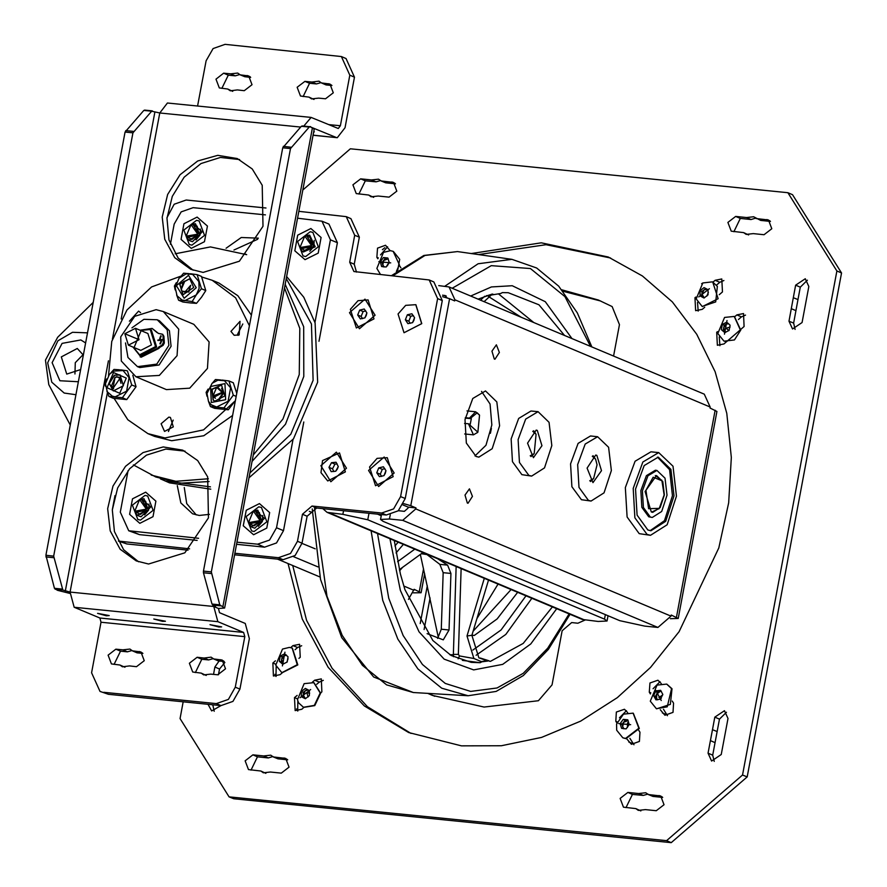 <?xml version="1.0" encoding="UTF-8"?>
<svg xmlns="http://www.w3.org/2000/svg" width="887" height="887" viewBox="0 0 887 887"><rect width="100%" height="100%" fill="white"/><g stroke="black" fill="none" stroke-linecap="round" stroke-linejoin="round"><path stroke-width="1.33" d="M420.238 623.55L427.323 585.719M430.04 597.96L424.13 629.548M600.721 301.003L563.079 291.291M561.859 289.816L598.415 300.006L612.152 306.614L619.436 324.653L613.571 356.031M584.877 620.146L577.892 623.195L571.638 622.563L562.147 630.779L552.024 684.842L538.387 700.785L484.069 707.083L432.435 695.397L427.889 693.39M428.521 693.434L434.763 696.35M312.346 512.575L309.386 511.333M413.22 592.893L421.081 592.727L424.651 573.656M408.43 599.379L414.14 589.278L421.081 592.727M320.041 577.016L277.265 559.054M327.048 512.342L342.881 514.327L367.795 519.793L604.479 619.148L607.03 620.978L598.137 621.477L582.304 619.492L327.048 512.342L322.713 508.606M377.285 514.072L381.266 515.735M479.39 414.961L475.709 411.779L469.467 418.099L470.454 418.309L477.151 412.788L479.557 415.249L477.86 432.157L468.403 423.764L473.403 434.796L477.638 432.412M468.403 423.764L464.611 423.387M465.342 417.677L469.467 418.099M470.454 418.309L471.319 418.675L470.254 424.341L469.4 423.986M471.319 418.675L465.276 418.065M531.601 476.086L521.866 474.689L512.42 461.717L511.1 438.921L518.618 418.387L530.991 411.003L538.054 411.712L549.108 422.345L551.803 445.596L544.551 467.859L531.601 476.086L528.929 475.399L519.483 462.426L518.163 439.619L525.681 419.096L538.054 411.712M476.108 456.45L466.385 443.101L465.032 419.651L472.771 398.54L485.488 390.945L496.864 401.878L499.636 425.804L492.174 448.7L478.858 457.16L476.108 456.45M475.033 455.929L485.954 445.263L491.819 425.017L490.09 404.017L481.497 391.4M467.382 503.073L464.988 495.101L469.411 488.881L472.483 496.432L467.981 503.228L467.382 503.073M494.336 359.069L491.93 351.097L496.365 344.877L499.425 352.427L494.924 359.224L494.336 359.069M591.119 501.066L581.384 499.669L571.938 486.697L570.618 463.901L578.136 443.367L590.509 435.994L597.572 436.692L608.626 447.325L611.32 470.587L604.069 492.839L591.119 501.066L588.447 500.379L578.989 487.406L577.681 464.611L585.198 444.077L597.572 436.692M650.459 535.316L639.217 533.652L627.065 516.977L625.368 487.662L635.048 461.262L650.947 451.782L658.753 452.558L672.978 466.229L676.437 496.132L667.113 524.749L650.459 535.316L647.033 534.44L634.881 517.753L633.185 488.449L642.853 462.049L658.753 452.558M670.339 618.671L678.2 618.494L716.94 411.501L709.999 408.053L710.188 407.011L454.931 299.861L449.077 286.989L704.333 394.138L710.188 407.011M381.499 514.493L380.556 519.494L383.106 521.323L619.791 620.678L644.705 626.144L657.921 627.475L671.06 616.099L671.259 615.057L678.2 618.494M442.657 296.69L449.565 298.731L410.825 505.734L416.003 507.907L408.186 507.12L402.964 504.936M410.825 505.734L403.618 503.616M380.556 519.494L389.448 518.995L402.665 520.325L415.803 508.95L671.06 616.099M398.374 510.724L404.35 511.322L407.998 508.162L408.186 507.12M446.139 295.903L442.591 295.105M449.565 298.731L454.743 300.904L454.931 299.861M438.777 285.559L449.077 286.989M444.775 295.327L447.159 297.888M416.003 507.907L415.803 508.95M596.873 455.386L601.486 470.709L592.959 482.672L587.072 468.148L595.731 455.086L596.873 455.386M537.356 430.395L541.968 445.729L533.442 457.692L527.554 443.167L536.214 430.106L537.356 430.395M647.876 529.938L637.066 515.114L635.569 489.059L644.162 465.586L658.298 457.16L670.938 469.301L674.009 495.888L665.727 521.323L650.925 530.725L647.876 529.938M657.511 457.104L669.596 469.711L672.446 495.733L664.485 520.669L650.149 530.614M656.968 470.398L655.404 470.243L646.357 475.643L640.857 490.655L641.822 507.331L648.741 516.822L652.255 517.476L650.293 516.977L643.385 507.486L642.421 490.81L647.92 475.798L656.968 470.398L665.062 478.171L667.024 495.19L661.724 511.466L652.255 517.476M651.246 511.943L645.093 491.498L656.458 475.554L662.777 481.619L664.308 494.913L660.161 507.63L652.765 512.331L651.246 511.943M592.239 456.284L595.587 459.278L597.084 464.744L593.647 478.536L590.52 481.563M593.115 455.696L595.587 459.278M593.647 478.536L589.777 480.809M533.597 430.716L536.07 434.297L534.14 453.556L530.26 455.829M534.14 453.556L531.003 456.583M532.721 431.304L536.07 434.297M491.387 428.443L490.422 433.322M70.261 425.139L48.763 384.581L45.492 360.133L57.633 337.237L93.235 302.4M356.43 272.109L354.29 264.215L359.346 237.206L350.875 218.601L346.229 216.65L354.7 235.266L349.644 262.264L353.88 271.566L429.186 279.982L437.657 298.586L400.602 496.587L393.64 508.861L381.61 513.019L311.98 506.045L302.489 514.26L297.433 541.258L290.47 553.532L278.44 557.69L234.844 553.322M234.578 554.774L283.086 559.642L295.116 555.473L302.079 543.21L307.124 516.212L316.626 507.996L386.244 514.97L398.285 510.801L405.237 498.538L442.291 300.538L433.821 281.933L429.186 279.982M189.552 548.787L118.414 541.07L126.841 543.975L188.088 550.117M166.978 217.692L174.162 204.198L186.203 200.03L265.978 208.035M298.852 211.328L346.229 216.65M349.445 312.667L365.023 299.196L375.068 315.24L359.501 328.711L349.445 312.667M368.56 470.454L384.138 456.982L394.183 473.026L378.616 486.497L368.56 470.454M320.817 465.664L336.384 452.193L346.44 468.236L330.862 481.708L320.817 465.664M112.405 509.282L114.977 495.578M645.958 490.234L653.12 477.239L661.968 480.754L664.108 494.891L659.207 508.318L648.619 508.65L645.958 490.234M651.646 512.098L658.986 508.584M661.802 480.455L655.316 475.565M564.564 335.463L538.974 304.784L508.262 292.655L502.408 292.588L500.756 293.53L487.151 295.726L490.334 294.661M478.104 299.174L492.241 293.996L493.937 294.584M486.342 295.704L487.151 295.726M491.797 294.517L484.114 301.691M461.118 568.622L458.324 654.362L459.422 655.97L473.935 658.531L481.885 661.802L480.244 662.744L471.208 662.356L451.106 655.471L432.823 640.547L404.904 589.6L400.359 573.911L394.272 540.56M396.023 552.934L403.33 544.363M571.993 338.59L545.328 301.669L512.231 285.714L491.453 286.978L470.664 296.047L491.453 286.978L512.231 285.714L545.328 301.669L571.993 338.59M389.981 538.764L400.336 590.387L418.986 631.755L444.21 659.108L473.713 669.951L502.685 664.319L530.748 643.962L556.703 608.748L530.748 643.962L502.685 664.319L473.713 669.951L444.21 659.108L418.986 631.755L400.336 590.387L389.981 538.764M552.401 606.941L523.186 643.408L490.4 661.336L478.858 657.844L471.939 635.269L467.017 635.957L484.324 578.357M397.62 561.704L414.828 549.197M422.866 552.568L399.327 569.665M480.543 300.194L484.657 296.302M488.515 580.12L471.939 635.269M473.935 658.531L467.017 635.957M481.885 661.802L487.806 660.981L478.858 657.844M488.704 660.748L480.266 658.076M517.631 592.339L497.13 618.96L474.312 635.447L471.884 635.458M473.203 631.089L511.067 589.589M437.701 558.788L447.636 565.141L450.929 573.479L449.088 629.947L443.245 639.826L427.057 633.606M399.605 570.829L402.654 567.259M476.918 618.716L498.062 584.134M437.624 638.396L441.338 629.171L443.178 572.703L439.885 564.365L425.96 553.865M421.258 553.732L426.459 554.442M420.371 554.375L438.344 637.775M756.057 218.49L768.486 219.987L771.812 228.746L764.062 234.7L753.229 233.614L746.133 234.434L743.65 232.649L731.221 231.163L727.894 222.404L735.645 216.45L746.477 217.537L753.573 216.716L760.702 220.442L770.493 221.428M743.65 232.649L748.639 234.966M755.713 218.124L751.123 219.477L740.29 218.402L733.859 231.673M751.123 219.477L746.477 217.537M368.659 195.062L356.241 193.577L352.915 184.818L360.654 178.864L371.487 179.95L378.583 179.13L381.077 180.904L393.495 182.4L396.822 191.16L389.083 197.114L378.239 196.027L371.143 196.847L368.659 195.062L373.649 197.38M380.723 180.538L376.132 181.89L365.3 180.804L358.869 194.087M376.132 181.89L371.487 179.95M381.077 180.904L385.712 182.855L395.502 183.842M712.505 729.657L714.833 717.173L724.402 710.675L727.961 718.492L721.22 754.493L711.651 760.991L708.103 753.174L712.505 729.657L717.139 731.609L712.738 755.125L714.212 761.412M715.077 742.641L710.432 740.7M726.486 712.206L719.479 719.124L717.139 731.609M793.344 297.666L795.683 285.182L805.252 278.684L808.811 286.501L802.07 322.491L792.501 328.999L788.942 321.183L793.344 297.666L797.99 299.606L793.588 323.123L795.062 329.41M795.927 310.65L791.282 308.698M807.336 280.214L800.329 287.133L797.99 299.606M260.867 771.058L248.438 769.572L245.111 760.813L252.862 754.859L263.694 755.946L270.79 755.125L273.274 756.899L285.703 758.396L289.029 767.155L281.279 773.109L270.446 772.023L263.35 772.843L260.867 771.058L265.856 773.375M273.274 756.899L277.919 758.851L287.71 759.837M272.93 756.533L268.34 757.886L257.496 756.799L251.076 770.082M268.34 757.886L263.694 755.946M635.857 808.645L623.428 807.159L620.102 798.4L627.852 792.446L638.684 793.532L645.78 792.712L648.264 794.486L660.682 795.983L664.019 804.742L656.269 810.696L645.437 809.609L638.341 810.43L635.857 808.645L640.846 810.962M648.264 794.486L652.899 796.437L662.7 797.424M647.909 794.12L643.319 795.473L632.486 794.397L626.056 807.669M643.319 795.473L638.684 793.532M212.802 704.755L214.233 711.296M220.93 705.564L211.671 710.875L207.979 704.267M213.49 674.364L214.854 667.057L219.056 661.003M224.832 662.434L219.499 669.009L218.413 674.819M742.541 774.972L666.569 840.699L671.215 842.65L747.187 776.912L742.541 774.972L836.862 270.967L841.508 272.919L792.479 194.652L787.844 192.712L836.862 270.967M302.855 189.962L350.354 148.85L787.844 192.712M666.569 840.699L229.079 796.848L180.061 718.581L183.21 701.783M638.684 730.112L640.026 732.263L639.383 741.465L631.389 744.304L626.677 738.716M616.864 723.049L615.744 721.275L616.387 712.073L624.393 709.234L627.697 712.583M672.257 701.063L673.61 703.214L672.967 712.405L664.962 715.255L660.25 709.667M650.437 694L649.328 692.215L649.971 683.023L657.966 680.185L661.27 683.522M282.188 672.856L280.104 674.663L273.462 676.005L272.819 663.044L275.425 660.782M290.659 647.61L292.965 645.603L299.606 644.261L300.25 657.234L298.963 658.342M303.853 707.449L301.768 709.245L295.127 710.598L294.484 697.625L297.09 695.375M312.324 682.192L314.63 680.196L321.271 678.843L321.914 691.816L320.628 692.924M377.851 258.816L376.897 257.297L377.54 248.094L385.546 245.255L390.136 250.655M399.627 265.812L400.946 267.929M726.364 341.872L723.958 343.945L717.317 345.298L716.674 332.326L717.516 331.605M734.735 316.703L736.82 314.896L743.472 313.554L744.104 326.516L740.9 329.288M713.07 282.11L715.155 280.314L721.807 278.961L722.439 291.934L719.235 294.706M704.699 307.279L702.293 309.363L695.652 310.705L695.009 297.744L695.851 297.012M471.152 253.527L541.336 242.794L608.26 257.03L642.454 275.935L672.291 301.957L696.794 334.255L715.177 371.775L726.83 413.298L731.376 457.459L728.67 502.851L718.803 547.966L679.076 631.611L650.515 667.412L617.33 697.592L580.608 721.175L541.536 737.396L501.388 745.712L461.473 745.878L408.663 732.518L364.302 705.952L328.146 667.39L302.223 619.015L288.031 563.578M747.187 776.912L841.508 272.919M671.215 842.65L233.725 798.799L229.079 796.848M629.848 738.317L633.939 744.714M626.477 710.764L619.448 717.805M663.421 709.267L667.512 715.665M660.061 681.715L653.02 688.755M301.702 645.791L297.611 647.554L295.038 649.772M276.145 666.414L276.012 676.426M297.81 701.007L297.677 711.008M323.367 680.384L319.276 682.147L316.703 684.365M387.63 246.786L380.479 254.913M745.557 315.085L741.465 316.847L738.405 319.486M719.224 336.993L719.867 345.719M723.892 280.492L719.8 282.254L716.74 284.904M697.559 302.4L698.202 311.126M610.578 258.028L546.07 244.745L478.559 254.58M292.666 565.518L306.614 620.323L332.026 668.266L367.473 706.695L410.991 733.482M382.408 249.735L384.836 247.639M297.788 711.008L296.48 708.901M276.123 676.415L274.815 674.308M397.731 270.358L399.749 259.326L393.44 251.476M380.479 274.515L376.842 268.384L383.561 252.396L390.48 250.688L393.207 251.376L399.327 264.814L396.411 271.411M390.701 262.896L378.827 261.709L390.701 262.896M386.178 267.031L389.271 262.752L387.863 258.028L383.35 257.574L380.257 261.853L381.665 266.577L386.178 267.031L389.271 262.752L387.863 258.028L383.35 257.574L380.257 261.853L381.665 266.577L386.178 267.031M388.184 258.66L383.35 257.574M385.224 258.361L382.131 262.641L380.257 261.853M382.131 262.641L383.384 266.843M388.218 258.749L383.683 260.501L382.84 265.002L384.138 266.943M389.249 262.186L386.821 265.756L387.586 265.668M282.044 672.789L297.755 664.917L292.366 648.186M289.406 647.399L292.133 648.087L297.289 664.729L281.8 672.701L275.768 665.095L282.487 649.107L289.406 647.399M284.971 652.178L282.41 665.86L284.971 652.178M288.075 656.812L284.66 653.819L280.27 656.025L279.294 661.225L282.72 664.208L287.111 662.001L288.075 656.812L284.66 653.819L280.27 656.025L279.294 661.225L282.72 664.208L287.111 662.001L288.075 656.812M286.013 654.872L282.144 656.812L280.27 656.025M282.144 656.812L281.168 662.012L279.294 661.225M281.168 662.012L283.441 663.986M286.568 655.327L284.339 655.715L281.656 659.407L283.541 663.953M288.075 658.675L286.811 662.267M303.709 707.382L314.807 705.62L320.639 693.202L314.031 682.779M298.597 702.792L297.433 699.688L304.152 683.689L313.798 682.68L320.174 693.002L314.331 705.431L303.465 707.283L298.597 702.792M300.072 697.714L310.638 689.487L300.072 697.714M301.369 691.55L301.336 696.727L305.316 698.779L309.33 695.663L309.363 690.474L305.383 688.423L301.369 691.55L301.336 696.727L305.316 698.779L309.33 695.663L309.363 690.474L305.383 688.423L301.369 691.55L303.243 692.337L303.221 697.515L301.336 696.727M307.146 689.299L303.243 692.337M308.366 689.931L305.25 690.773L303.232 694.92L305.505 698.69L303.221 697.515M309.707 693.213L306.802 692.725L308.155 696.971M623.007 737.884L625.978 738.671L639.294 728.438L633.34 713.281M623.45 714.19L633.107 713.181L638.828 728.238L625.512 738.483L622.774 737.784L616.742 730.189L616.62 724.136L623.45 714.19M618.727 723.515L630.602 724.701L618.727 723.515M623.251 719.379L620.146 723.648L621.565 728.382L626.078 728.837L629.171 724.557L627.752 719.834L623.251 719.379L620.146 723.648L621.565 728.382L626.078 728.837L629.171 724.557L627.752 719.834L623.251 719.379L625.124 720.166L623.572 722.306L622.02 724.435L620.146 723.648M628.074 720.466L625.124 720.166M622.02 724.435L623.284 728.648M628.118 720.554L623.572 722.306L622.729 726.808L624.038 728.737M629.138 723.992L627.608 722.75L627.475 727.473M656.591 708.835L670.361 704.356L672.024 688.811L666.913 684.232M667.212 706.872L656.347 708.735L650.315 701.14L657.034 685.141L666.68 684.132L671.548 688.622L667.212 706.872M661.236 700.553L655.238 689.554L661.236 700.553M655.903 699.843L660.516 699.233L662.844 694.432L660.571 690.263L655.959 690.873L653.619 695.674L655.903 699.843L660.516 699.233L662.844 694.432L660.571 690.263L655.959 690.873L653.619 695.674L655.903 699.843M661.258 691.206L657.832 691.66L655.959 690.873M657.832 691.66L655.493 696.461L653.619 695.674M655.493 696.461L657.322 699.81M661.403 691.416L660.139 691.361L656.668 694.066L656.635 698.546L657.733 699.776M662.733 694.987L658.886 697.548L661.203 698.368M724.091 341.173L734.48 339.932L740.767 330.097L734.414 316.57M726.586 341.761L723.859 341.074L717.816 333.479L724.535 317.479L734.181 316.471L740.301 329.897L726.586 341.761M724.457 334.233L727.018 320.551L724.457 334.233M721.342 329.598L724.768 332.592L729.158 330.385L730.134 325.185L726.708 322.192L722.317 324.409L721.342 329.598L724.768 332.592L729.158 330.385L730.134 325.185L726.708 322.192L722.317 324.409L721.342 329.598L725.488 332.37M728.061 323.245L724.191 325.185L722.317 324.409M724.191 325.185L723.215 330.385M728.615 323.7L726.386 324.088L723.703 327.791L725.599 332.337M730.123 327.059L726.154 328.234L728.859 330.64M702.426 306.58L718.137 298.708L712.749 281.977M717.383 286.368L715.72 301.902L702.194 306.492L696.151 298.886L702.87 282.898L712.516 281.878L717.383 286.368M701.65 283.74L702.87 282.898M709.356 288.696L698.79 296.912L709.356 288.696M708.048 294.861L708.081 289.683L704.101 287.621L700.087 290.748L700.065 295.925L704.045 297.988L708.048 294.861L708.081 289.683L704.101 287.621L700.087 290.748L700.065 295.925L704.045 297.988L708.048 294.861M705.864 288.508L701.972 291.535L700.087 290.748M701.972 291.535L701.939 296.713L700.065 295.925M701.939 296.713L704.223 297.899M707.083 289.14L703.979 289.971L701.95 294.129L704.245 297.888M708.425 292.411L706.872 296.18M333.867 471.596L332.492 468.835L329.01 467.371L331.139 471.662L329.01 467.371L331.494 462.659L329.01 467.371M332.492 468.835L334.976 464.123L331.494 462.659L336.106 462.238L331.494 462.659M334.976 464.123L337.204 463.923M331.139 471.662L335.752 471.241L337.348 469.035L338.235 466.529L336.106 462.238L338.235 466.529L335.752 471.241L331.139 471.662M322.558 460.586L320.961 472.66L327.746 480.965L345.376 471.884L339.51 452.947L322.558 460.586M362.572 318.61L361.142 316.493L357.661 315.029L360.288 318.91L357.661 315.029L359.634 310.073L357.661 315.029M361.142 316.493L363.116 311.537L359.634 310.073L364.224 308.998L359.634 310.073M363.116 311.537L365.777 310.905M360.288 318.91L364.89 317.834L366.231 315.506L366.852 312.878L364.224 308.998L366.852 312.878L364.89 317.834L360.288 318.91M350.376 309.341L356.374 327.968L374.004 318.888L368.138 299.95L357.971 300.638L350.376 309.341M381.687 476.386L380.257 474.246L376.775 472.782L379.381 476.685L376.775 472.782L378.771 467.837L376.775 472.782M380.257 474.246L382.253 469.301L378.771 467.837L383.372 466.795L378.771 467.837M382.253 469.301L384.891 468.691M379.381 476.685L383.982 475.643L385.335 473.314L385.978 470.687L383.372 466.795L385.978 470.687L383.982 475.643L379.381 476.685M369.524 467.05L375.489 485.743L393.118 476.674L387.253 457.725L377.119 458.402L369.524 467.05M410.237 323.356L408.807 321.205L405.326 319.741L407.931 323.655L405.326 319.741L407.333 314.796L405.326 319.741M408.807 321.205L410.803 316.26L407.333 314.796L411.934 313.765L407.333 314.796M410.803 316.26L413.453 315.661M407.931 323.655L412.533 322.613L413.885 320.296L414.528 317.668L411.934 313.765L414.528 317.668L412.533 322.613L407.931 323.655M398.086 313.987L404.051 332.714L421.68 323.633L415.803 304.696L405.681 305.361L398.086 313.987M415.848 304.718L421.757 323.666L404.084 332.736M83.145 354.523L75.306 362.661L74.985 373.959M87.547 332.791L72.557 332.281L57.921 340.796L47.687 362.75L51.812 382.186L64.219 393.096L75.96 394.737M80.684 369.502L66.736 374.103L61.347 356.907L77.313 348.48L83.367 355.133M262.796 515.458L262.33 521.534L258.294 526.313M253.305 511.045L248.438 522.643L260.079 520.591L253.305 511.045L254.137 510.812L259.47 512.631L260.778 519.915L255.079 510.535L257.784 510.158L262.031 521.401L251.099 526.612L249.369 524.372M255.389 510.446L254.735 510.668M249.114 523.84L260.102 521.567L254.07 525.913L248.859 523.408M260.102 521.567L252.396 525.98M258.383 511.5L260.778 519.915M200.517 229.012L200.052 235.099L196.016 239.878M191.038 224.599L186.17 236.208L197.812 234.157L191.038 224.599L191.858 224.367L197.191 226.185L198.5 233.469L192.801 224.089L195.517 223.712L199.763 234.966L188.831 240.166L187.102 237.927M193.122 224.001L192.468 224.223M186.835 237.394L197.823 235.133L191.792 239.479L186.17 236.208M197.823 235.133L190.128 239.545M196.105 225.054L198.5 233.469M314.264 240.41L313.798 246.497L309.763 251.276M304.784 236.009L299.917 247.606L311.559 245.555L304.784 236.009L305.605 235.765L310.938 237.594L312.246 244.879L306.547 235.498L309.253 235.122L313.51 246.364L302.578 251.575L300.848 249.336M306.869 235.399L306.215 235.632M300.582 248.803L311.57 246.531L305.538 250.877L299.917 247.606M311.57 246.531L303.875 250.943M309.851 236.452L312.246 244.879M149.049 504.049L148.584 510.136L144.548 514.915M139.569 499.647L134.691 511.245L146.333 509.193L139.569 499.647L140.39 499.403L145.723 501.233L147.031 508.506L141.332 499.137L144.038 498.749L148.295 510.003L137.352 515.203L135.622 512.974M141.643 499.037L140.989 499.27M135.367 512.442L146.355 510.169L140.323 514.515L134.691 511.245M146.355 510.169L138.66 514.582M144.636 500.091L147.031 508.506M310.284 231.74L312.889 232.405L318.344 246.752L305.649 256.509L303.044 255.844L297.6 241.497L310.284 231.74M196.537 220.342L199.154 220.996L204.598 235.343L191.902 245.1L189.297 244.446L183.853 230.099L196.537 220.342M258.816 506.776L261.421 507.442L266.865 521.789L254.181 531.546L251.575 530.892L246.12 516.533L258.816 506.776M145.069 495.378L147.674 496.033L153.118 510.391L140.434 520.148L137.829 519.483L132.374 505.135L145.069 495.378M184.296 487.473L186.691 503.55L196.227 514.937M209.465 514.327L199.253 515.436L192.623 513.761L180.837 502.896L177.245 485.61M257.718 239.302L233.98 250.023M226.052 248.238L241.275 237.55L258.294 238.204M297.577 218.147L321.959 221.162L330.43 239.778L314.974 322.358M293.076 439.364L276.533 527.776L269.57 540.039L257.54 544.208L236.94 542.145M236.53 544.319L264.503 547.124L276.533 542.966L283.496 530.692L303.842 421.979M318.954 341.218L337.393 242.694L328.922 224.089L321.959 221.162M198.621 538.298L128.759 530.714L120.288 512.109L128.038 470.675M128.759 530.714L139.503 534.595L197.114 540.371M170.415 244.247L174.185 224.112L181.148 211.838L193.178 207.68L265.468 214.92M133.405 347.283L139.558 354.844L155.513 346.629L150.202 329.476L140.501 330.385M141.144 330.651L134.048 347.549M139.558 354.844L140.678 355.31L156.633 347.094L151.322 329.953L150.202 329.476M128.338 345.154L140.778 350.376L151.411 344.899L147.874 333.479L135.434 328.257L124.812 333.712L128.338 345.154L138.982 339.677L135.434 328.257M125.111 333.834L137.552 339.111L125.111 333.834M160.469 478.836L169.572 482.827L210.784 489.158M248.959 477.916L293.453 438.843L317.635 382.23L315.151 322.935L303.831 297.245L286.645 276.544M165.049 480.92L210.396 486.819M249.879 473.015L290.836 434.22L313.111 380.323L311.448 324.032L286.257 278.607M133.349 464.91L155.768 477.029L180.371 483.249L209.166 481.53M252.03 461.484L285.481 424.219L303.82 376.432L303.72 326.793L285.193 284.317M151.233 475.122L175.837 481.342L208.312 478.758M253.25 454.976L282.909 419.008L299.296 374.525L299.85 328.456L284.505 287.987M244.235 253.571L246.686 254.647L210.419 246.908L175.149 253.815M106.34 615.744L97.548 613.416L109.179 615.589L106.34 615.744M218.834 627.02L210.053 624.692L221.672 626.865L218.834 627.02M313.81 131.42L314.32 131.875L313.676 132.108M162.587 621.388L153.806 619.048L165.425 621.233L162.587 621.388M321.072 82.613L316.493 83.966L309.563 83.278L303.132 96.55M316.493 83.966L311.847 82.014L318.943 81.194L321.427 82.979L329.942 84.077L333.268 92.836L325.529 98.79L318.599 98.102L311.503 98.923L309.02 97.138L300.505 96.04L297.167 87.281L304.917 81.327L311.847 82.014M309.02 97.138L314.009 99.455M331.949 85.518L326.072 84.93L321.427 82.979M244.28 90.651L237.35 89.953L230.254 90.773L227.771 88.999L219.255 87.902L215.929 79.143L223.668 73.177L230.598 73.876L237.694 73.056L240.177 74.841L248.693 75.927L252.03 84.697L244.28 90.651M250.711 77.38L244.823 76.781L240.177 74.841M239.834 74.475L235.243 75.827L230.598 73.876M227.771 88.999L232.76 91.306M235.243 75.827L228.314 75.129L221.883 88.401M217.725 674.785L210.796 674.098L203.7 674.918L201.216 673.133L192.701 672.036L189.374 663.276L197.125 657.322L204.054 658.01L211.139 657.189L213.634 658.974L222.149 660.072L225.475 668.831L217.725 674.785M224.156 661.514L218.269 660.926L213.634 658.974M213.279 658.609L208.689 659.961L204.054 658.01M201.216 673.133L206.205 675.451M208.689 659.961L201.759 659.274L195.328 672.546M136.476 666.647L129.557 665.949L122.461 666.769L119.967 664.995L111.452 663.897L108.125 655.138L115.875 649.173L122.805 649.872L129.901 649.051L132.385 650.836L140.9 651.923L144.226 660.693L136.476 666.647M142.907 653.375L137.019 652.777L132.385 650.836M132.03 650.47L127.44 651.823L122.805 649.872M119.967 664.995L124.967 667.301M127.44 651.823L120.51 651.125L114.09 664.396M309.729 126.697L301.38 126.253L282.687 147.807L290.492 148.584L309.197 127.029L310.095 126.73L314.253 129.003L224.599 608.094L219.765 604.856L211.272 571.882L290.492 148.584M211.272 571.882L203.467 571.106L203.5 572.769L211.96 604.069L215.508 606.386L213.811 606.486L217.903 621.643L243.626 632.442L244.768 636.644L101.018 622.231L99.887 618.028L74.153 607.229L70.062 592.084L107.416 392.497M203.467 571.106L282.687 147.807M152.176 110.897L143.827 110.454L125.122 132.008L45.902 555.306L54.395 588.281L57.467 590.243L69.851 593.37M55.072 589.245L62.877 590.021L53.719 556.094L45.902 555.306M125.122 132.008L132.939 132.795L53.719 556.094M132.939 132.795L151.633 111.241L159.727 112.993L167.421 102.959L311.171 117.372L303.753 126.065M62.877 590.021L70.062 592.084L213.811 606.486L218.446 608.438L224.599 608.094M185.017 451.195L165.88 449.01L146.488 455.186L129.613 468.824L117.672 487.994L112.361 509.936L114.434 531.535L123.615 549.696L138.583 561.837M148.528 564.043L136.232 560.928L120.222 549.253L110.188 530.914L107.66 508.717L113.026 486.043L125.455 466.329L143.073 452.581L163.186 446.904L182.733 450.152L197.646 460.619L207.636 476.884L208.478 517.93L184.84 552.789L148.528 564.043M239.59 159.593L220.453 157.42L201.061 163.585L184.186 177.223L172.244 196.393L166.922 218.335L169.007 239.933L178.187 258.095L193.155 270.236M203.101 272.442L190.805 269.326L174.794 257.651L164.76 239.324L162.232 217.127L167.599 194.441L180.028 174.728L197.646 160.99L217.758 155.303L237.306 158.551L252.218 169.018L262.208 185.283L263.051 226.329L239.412 261.188L203.101 272.442M108.458 694.288L100.031 691.383L108.458 694.288L220.952 705.564L232.993 701.406L239.945 689.132L249.402 638.596L245.311 623.439L219.588 612.64L218.446 608.438M100.031 691.383L91.561 672.778L101.018 622.231M103.812 692.348L216.306 703.624L220.952 705.564M239.945 689.132L235.31 687.192L228.347 699.455L216.306 703.624M235.31 687.192L244.768 636.644M313.111 135.123L337.326 137.718L345.021 127.684L354.478 77.136L346.008 58.531L341.373 56.58L349.844 75.195L340.375 125.732L338.246 128.515L311.171 117.372M197.635 105.996L206.094 60.782L213.057 48.519L225.087 44.35L341.373 56.58M336.262 137.441L309.696 126.664M232.594 415.415L203.81 435.694L171.601 440.739L154.571 436.437L147.885 433.632L164.927 437.934L203.522 429.873L235.343 400.736M249.402 325.618L235.632 297.832L212.27 280.248L218.956 283.053L237.849 295.726L251.365 315.129M212.27 280.248L201.726 276.944M181.092 276.134L151.533 286.933L126.985 310.029L111.762 341.362L108.547 375.434M114.079 398.33L127.828 419.762L147.885 433.632M156.09 309.663L163.341 311.503L178.697 329.199L177.023 355.654L159.305 375.378L135.933 376.809L121.242 361.053L120.743 336.849L134.68 316.304L156.09 309.663M173.187 420.139L168.397 431.537M242.872 323.977L237.616 334.199L238.093 335.375M140.589 312.623L138.572 311.149L129.435 321.194M161.079 423.798L164.527 431.392L173.275 426.88L170.371 417.478L168.818 417.09L161.079 423.798M239.135 334.953L240.055 321.316L230.93 331.394L234.223 335.231L239.135 334.953M163.341 311.503L193.787 324.287L209.144 341.972L207.469 368.427L189.751 388.151L166.379 389.593L135.933 376.809M131.908 327.813L143.905 319.331L157.165 319.752L159.472 320.717L169.45 330.696L171.124 346.307L159.139 365.034L139.802 367.584L137.496 366.619L127.894 357.45L125.555 342.947M157.165 319.752L167.155 329.72L168.818 345.342L156.833 364.069L137.496 366.619M218.978 400.336L223.79 392.797M221.683 388.34L223.225 392.786L218.901 399.072M216.628 387.353L212.98 396.034L222.171 392.42L216.628 387.353L217.659 387.054L222.814 392.564L213.678 397.332M213.323 396.666L215.386 398.285L212.98 396.034M183.31 281.756L181.192 289.705L184.829 281.024L183.31 281.756M182.245 291.136L188.842 292L190.749 285.259L188.986 290.359L187.933 291.28L184.762 292.2L182.245 291.136M190.749 285.259L184.873 292.2M111.984 386.776L113.691 388.573M120.743 377.252L113.303 387.941L111.496 385.867L113.037 387.519L115.144 377.186L111.496 385.867M115.144 377.186L117.727 377.075L119.645 378.184L120.954 383.251L119.8 377.396L116.496 376.798M119.789 378.339L120.954 383.251M180.604 276.722L183.664 273.24L188.931 273.606M190.517 273.761L197.191 274.593L201.504 276.4L205.74 290.581L201.604 297.2L196.448 303.398L190.184 302.933L182.922 302.046L178.609 300.238L176.613 294.927M175.182 289.971L174.362 286.057L176.291 282.753M197.191 274.593L201.427 288.774L205.74 290.581M189.918 273.706L192.756 274.427L198.81 281.467L199.109 288.375L196.282 294.972L192.135 301.591L196.448 303.398M201.427 288.774L196.282 294.972L184.873 300.704L178.609 300.238M192.135 301.591L182.035 299.983L177.09 295.759L175.16 287.576L179.107 278.185L186.181 273.883L192.756 274.427M193.699 287.499L189.707 278.718L179.595 283.929L182.955 294.794L193.699 287.499M183.077 294.839L179.817 284.017L189.818 278.773M127.562 371.088L131.742 384.936L122.45 397.753L108.913 396.4L113.226 398.208L126.763 399.571L136.055 386.743L132.873 375.279M108.913 396.4L106.928 391.089M105.486 386.133L104.677 382.219L106.595 378.915M122.45 397.753L126.763 399.571M115.177 396.866L112.339 396.145L107.349 391.832L105.464 383.772L109.4 374.369L113.647 371.076L123.071 370.589L129.114 377.629L126.586 391.134L115.177 396.866M110.908 372.884L113.968 369.402L119.246 369.768M131.742 384.936L136.055 386.743M120.832 369.923L127.207 370.711M120.233 369.868L123.071 370.589M114.334 375.201L109.123 383.339L113.27 390.956L123.382 385.745L120.011 374.891L114.334 375.201M113.381 391.001L109.356 383.361L114.556 375.301L120.122 374.935M236.762 393.174L233.292 382.74L228.979 380.933L233.226 395.103L236.164 396.345M233.226 395.103L223.934 407.931L228.247 409.739L235.365 400.614M223.934 407.931L210.396 406.568L214.709 408.386L228.247 409.739M221.717 380.035L224.555 380.756L230.598 387.807L228.07 401.301L216.661 407.044L211.139 404.638M222.315 380.102L228.979 380.933M212.403 383.062L215.452 379.569L220.73 379.946M210.396 406.568L208.412 401.257M206.97 396.312L206.161 392.398L208.079 389.083M213.068 400.07L214.754 401.124L224.866 395.924L221.495 385.058L211.904 389.205L213.068 400.07M214.865 401.168L213.29 400.17L212.093 389.36L221.606 385.102M162.487 334.344L163.918 336.118L164.128 339.266L157.864 340.076M163.918 336.118L161.9 334.055L158.352 333.368M162.986 335.729L163.197 338.878M157.886 340.497L164.162 339.898L164.272 343.069L163.053 345.376L162.121 344.988L158.873 346.972L159.804 347.36L158.817 348.491L141.111 357.295L133.006 347.116M162.121 344.988L163.341 342.681L164.272 343.069M163.23 339.51L163.341 342.681M158.817 348.491L157.897 348.103L140.179 356.907M140.102 330.208L152.109 328.467L157.11 332.625M157.897 348.103L158.873 346.972M160.569 343.846L159.915 343.779L161.09 340.985L160.569 343.846M160.314 338.623L159.649 338.568L160.824 335.763L160.314 338.623M163.053 345.376L159.804 347.36M152.109 328.467L158.03 333.013M164.128 339.266L162.044 339.732M160.425 343.868L161.501 341.295M160.159 338.646L161.234 336.073M305.05 259.714L294.794 250.744L297.71 235.155L310.882 228.536L321.149 237.505L318.233 253.094L305.05 259.714M306.78 235.432L309.652 235.122L315.262 246.774L303.243 252.019M301.325 250.056L300.815 249.136M145.668 492.174L155.924 501.144L153.007 516.733L139.836 523.352L129.569 514.382L132.485 498.793L145.668 492.174M141.565 499.059L150.735 506.909L141.066 516.755L138.017 515.657M136.11 513.684L135.6 512.764M259.414 503.572L269.67 512.542L266.754 528.131L253.582 534.75L243.315 525.78L246.231 510.191L259.414 503.572M255.312 510.468L264.481 518.318L254.813 528.164L251.764 527.055M249.857 525.093L249.347 524.173M197.136 217.138L207.403 226.107L204.487 241.685L191.304 248.316L181.048 239.346L183.964 223.757L197.136 217.138M193.033 224.023L202.214 231.873L192.534 241.719L189.496 240.621M187.578 238.647L187.068 237.727M302.046 543.354L315.173 548.865M404.494 586.362L413.941 590.321M318.001 566.937L293.564 556.681M419.318 591.452L423.565 568.778M605.333 614.613L604.479 619.148M367.795 519.793L369.014 513.24M343.568 510.69L342.881 514.327M329.665 513.008L584.921 620.157M389.448 518.995L390.236 514.793M657.921 627.475L402.665 520.325M676.437 617.23L715.177 410.226M437.657 298.586L442.291 300.538M405.237 498.538L400.602 496.587M381.61 513.019L386.244 514.97M278.44 557.69L283.086 559.642M302.079 543.21L297.433 541.258M126.841 543.975L122.195 542.035M354.7 235.266L359.346 237.206M354.29 264.215L349.644 262.264M302.489 514.26L307.124 516.212M316.626 507.996L311.98 506.045M398.163 542.19L394.97 545.937M489.269 661.192L490.4 661.336M476.108 655.282L505.801 634.405L531.867 598.315M480.244 662.744L462.36 660.405M533.597 322.469L498.339 293.863M521.279 317.291L488.415 296.446M472.86 650.093L501.088 630.014L525.936 595.831M453.468 656.746L453.324 654.418L458.324 654.362M449.798 654.706L453.19 654.673M480.444 661.669L486.409 660.837M459.422 655.97L458.113 658.875M456.184 566.549L453.324 654.418M471.962 635.214L474.312 635.447M449.088 629.947L441.338 629.171M450.929 573.479L443.178 572.703M447.636 565.141L439.885 564.365M371.099 530.836L382.696 600.344L397.797 639.095L417.855 668.909L441.748 688.157L468.17 695.763L413.287 692.536L386.588 684.842L362.45 665.394L342.182 635.28L326.926 596.131L314.519 508.096M591.851 346.917L577.37 312.934L558.743 286.213L536.624 267.996L511.921 259.314L478.049 263.794L444.975 286.179M511.921 259.314L457.492 251.586L424.94 255.467L392.985 275.779M377.552 533.542L388.672 598.137L403.175 635.513L422.389 664.463L445.285 683.433L470.642 691.416L497.097 687.979L523.252 673.311L547.7 648.186L569.132 613.959M590.565 346.385L564.941 296.568L530.459 268.528L491.276 265.645L452.093 288.253M740.29 218.402L735.645 216.45M769.883 220.841L766.889 219.577M365.3 180.804L360.654 178.864M394.892 183.243L391.91 181.99M712.738 755.125L708.103 753.174M719.479 719.124L714.833 717.173M793.588 323.123L788.942 321.183M800.329 287.133L795.683 285.182M287.1 759.239L284.106 757.986M257.496 756.799L252.862 754.859M662.09 796.836L659.096 795.572M632.486 794.397L627.852 792.446M212.758 705.01L211.938 704.666M219.499 669.009L214.854 667.057M615.744 721.275L617.23 721.885M628.75 742.02L633.385 743.971M662.323 712.971L666.969 714.922M649.328 692.215L650.803 692.836M292.965 645.603L297.611 647.554M272.819 663.044L275.591 664.197M294.484 697.625L297.256 698.79M314.63 680.196L319.276 682.147M376.897 257.297L378.317 257.895M736.82 314.896L741.465 316.847M716.674 332.326L717.672 332.747M715.155 280.314L719.8 282.254M695.009 297.744L696.007 298.154M78.4 381.698L59.895 380.789L52.167 362.694L62.035 343.391L80.795 339.921L85.651 342.936M283.496 530.692L276.533 527.776M337.393 242.694L330.43 239.778M264.503 547.124L257.54 544.208M139.503 534.595L132.54 531.679M304.917 81.327L309.563 83.278M328.356 83.677L331.35 84.93M247.107 75.528L250.101 76.781M223.668 73.177L228.314 75.129M220.553 659.673L223.546 660.926M197.125 657.322L201.759 659.274M139.314 651.524L142.297 652.777M115.875 649.173L120.51 651.125M301.38 126.253L309.197 127.029M291.102 147.198L283.297 146.41M45.947 556.969L53.763 557.757M133.549 131.409L125.732 130.622M62.212 589.057L54.395 588.281M65.283 591.03L108.38 360.743M112.416 339.167L154.937 111.95M143.827 110.454L151.633 111.241M203.5 572.769L211.317 573.545M219.765 604.856L211.96 604.069M212.625 605.034L220.442 605.821M349.844 75.195L354.478 77.136M328.711 124.568L340.375 125.732M121.164 318.998L159.727 112.993L300.604 127.118M222.837 606.819L312.501 127.739M213.978 605.599L213.811 606.486M99.887 618.028L243.626 632.442M217.903 621.643L74.153 607.229M310.539 126.641L309.94 126.586M196.26 287.754L184.197 298.198L176.402 285.758L188.476 275.325L196.26 287.754M113.536 372.518L126.309 378.062L119.756 393.318L106.972 387.774L113.536 372.518M211.306 402.498L210.596 386.51L224.943 383.683L225.653 399.671L211.306 402.498M608.005 615.733L607.03 620.978M479.557 415.249L479.235 414.639M477.86 432.157L477.417 432.69M464.644 433.92L473.403 434.796M466.95 410.903L475.709 411.779M661.968 480.754L661.647 480.144M659.207 508.318L658.764 508.861M468.17 695.763L496.21 691.416L523.385 675.606L548.354 649.439L570.019 614.336M457.492 251.586L423.875 255.434L391.466 275.624M312.257 508.927L320.584 579.422L341.75 637.598L373.682 676.947L413.287 692.536M248.438 522.643L248.859 523.419M309.918 126.686L302.101 125.899M152.364 110.897L144.548 110.11M313.078 135.29L337.326 137.718M181.192 289.705L181.658 290.581M213.822 406.324L210.973 404.539L208.423 401.29L206.981 393.518L212.082 383.339L217.892 380.235L224.555 380.756M162.831 334.443L161.9 334.055"/></g></svg>
